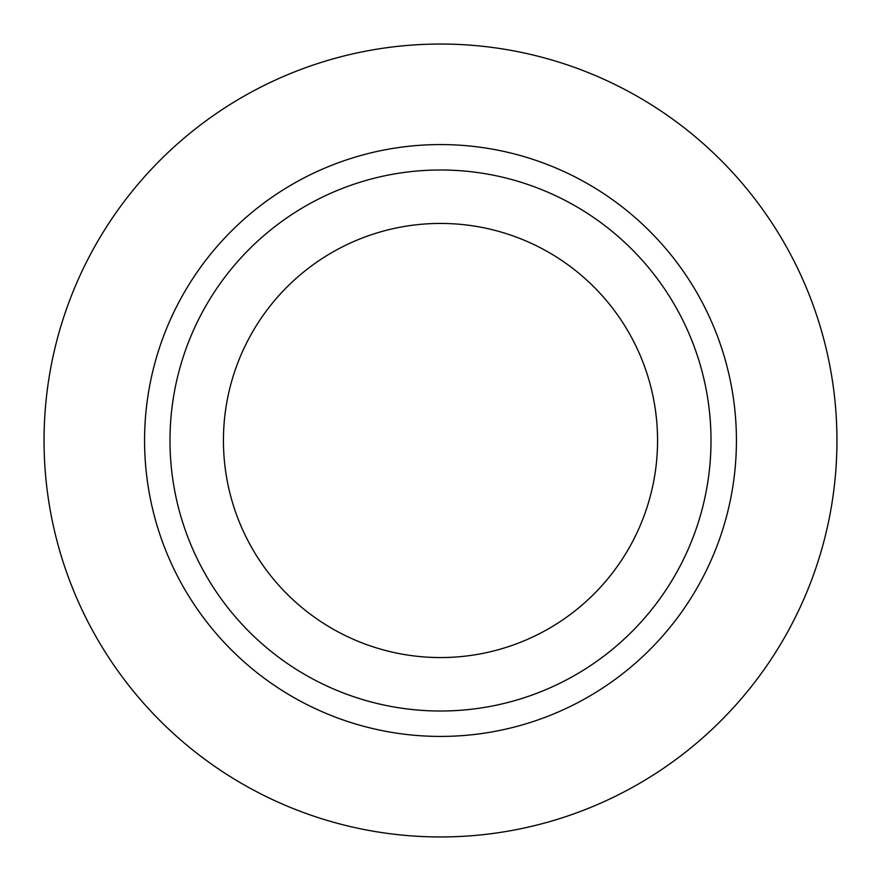 <?xml version="1.0" encoding="UTF-8"?>
<svg xmlns="http://www.w3.org/2000/svg" width="881" height="881" viewBox="0 0 881 881"><rect width="100%" height="100%" fill="white"/><g stroke="black" fill="none" stroke-linecap="round" stroke-linejoin="round"><path stroke-width="1.32" d="M440.5 657.556A217.056 217.056 0 0 0 628.483 331.972A217.056 217.056 0 0 0 252.517 331.972A217.056 217.056 0 0 0 440.5 657.556M440.5 836.95A396.45 396.45 0 0 0 783.837 242.275A396.45 396.45 0 0 0 97.163 242.275A396.45 396.45 0 0 0 440.5 836.95M440.5 736.428A295.928 295.928 0 0 0 696.783 292.536A295.928 295.928 0 0 0 184.217 292.536A295.928 295.928 0 0 0 440.5 736.428M440.5 711.011A270.511 270.511 0 0 1 206.231 305.244A270.511 270.511 0 0 1 674.769 305.244A270.511 270.511 0 0 1 440.5 711.011"/></g></svg>
